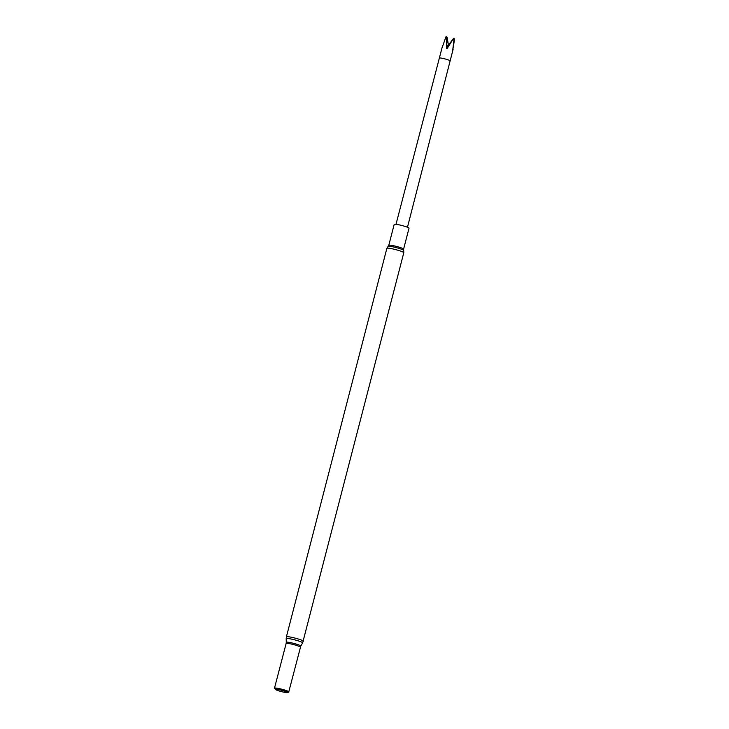 <?xml version="1.0" encoding="UTF-8"?>
<svg xmlns="http://www.w3.org/2000/svg" width="729" height="729" viewBox="0 0 729 729"><rect width="100%" height="100%" fill="white"/><g stroke="black" fill="none" stroke-linecap="round" stroke-linejoin="round"><path stroke-width="1.09" d="M303.328 641.219A8.739 0.939 -165.5 0 0 295.099 638.112A8.739 0.939 -165.5 0 0 286.397 636.836L386.88 248.316A8.739 0.939 -165.5 0 1 395.583 249.591A8.739 0.939 -165.5 0 1 403.802 252.69L302.644 642.887A8.502 0.92 -165.5 0 0 294.653 639.843A8.502 0.92 -165.5 0 0 286.196 638.631L286.278 642.322A7.49 0.811 -165.5 0 1 293.732 643.388A7.49 0.811 -165.5 0 1 300.776 646.076L288.784 691.812A7.326 0.793 -165.5 0 0 288.775 691.785A7.326 0.793 -165.5 0 0 281.877 689.233A7.326 0.793 -165.5 0 0 274.614 688.121A7.326 0.793 -165.5 0 0 274.587 688.167M287.19 692.55L288.666 692.158A7.436 0.802 -165.5 0 0 288.83 691.994A7.436 0.802 -165.5 0 0 281.831 689.406A7.436 0.802 -165.5 0 0 274.459 688.276A7.436 0.802 -165.5 0 0 274.523 688.495L275.626 689.561A6.078 0.656 -165.5 0 0 277.494 690.436A6.078 0.656 -165.5 0 0 287.19 692.55A6.078 0.656 -165.5 0 0 281.604 690.299A6.078 0.656 -165.5 0 0 275.626 689.561M403.602 249.127L409.015 228.195A7.655 0.829 -165.5 0 0 401.816 225.48A7.655 0.829 -165.5 0 0 394.198 224.368L388.785 245.299A7.655 0.829 -165.5 0 1 396.403 246.411A7.655 0.829 -165.5 0 1 403.602 249.127L403.675 250.366A8.055 0.866 -165.5 0 0 396.102 247.578A8.055 0.866 -165.5 0 0 388.12 246.347L388.785 245.299M442.011 47.932L446.112 36.45A5.55 0.601 14.5 0 1 446.54 36.505L448.28 44.369L448.909 44.524L453.648 38.273A5.55 0.601 14.5 0 1 454.131 38.446L452.682 50.52L454.541 39.366M446.54 36.505L446.458 48.424L447.087 48.579L453.648 38.273M446.512 37.37L447.159 37.507L448.326 44.46M448.909 44.524L447.087 48.579M446.458 48.424L448.28 44.369M300.339 647.142A7.326 0.793 -165.5 0 0 293.441 644.545A7.326 0.793 -165.5 0 0 286.142 643.47L274.459 688.276M442.348 46.574L439.359 58.083A5.568 0.601 14.5 0 1 442.621 58.356A5.568 0.601 14.5 0 1 448.353 59.933A5.568 0.601 14.5 0 1 450.139 60.862L407.465 227.257M286.397 636.836L286.196 638.631M300.776 646.076L302.644 642.887M286.278 642.322L286.142 643.47M403.802 252.69L403.675 250.366M386.88 248.316L388.12 246.347M439.359 58.083L396.011 224.295M453.101 49.362L450.139 60.862"/></g></svg>
